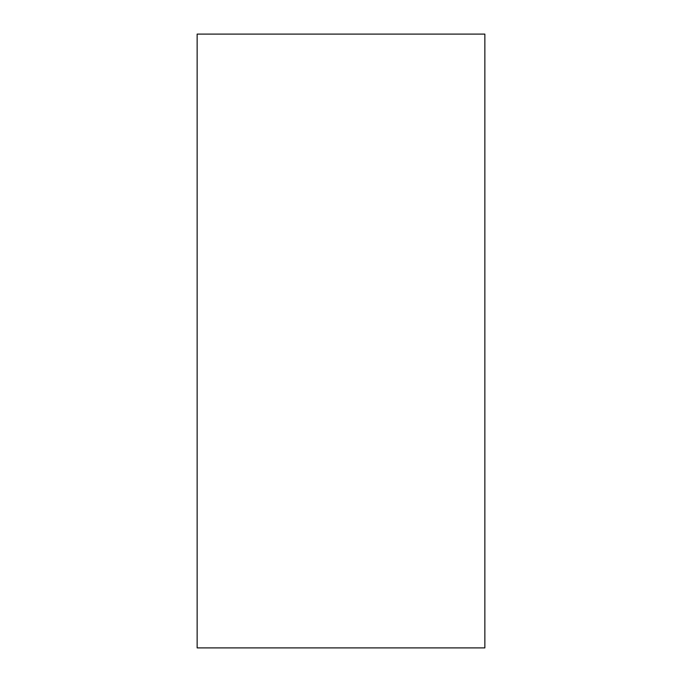 <?xml version="1.0" encoding="UTF-8"?>
<svg xmlns="http://www.w3.org/2000/svg" width="682" height="682" viewBox="0 0 682 682"><rect width="100%" height="100%" fill="white"/><g stroke="black" fill="none" stroke-linecap="round" stroke-linejoin="round"><path stroke-width="1.02" d="M484.859 34.1L484.859 647.9L197.141 647.9L197.141 34.1L484.859 34.1"/></g></svg>
